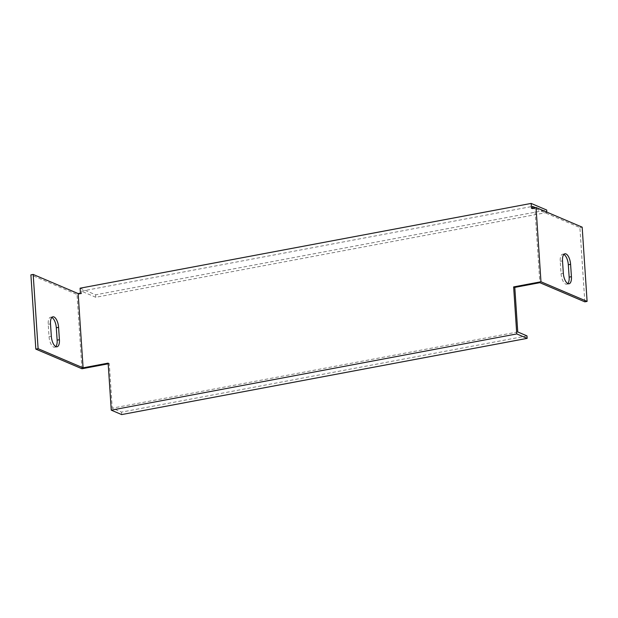 <?xml version="1.0" encoding="UTF-8"?>
<svg xmlns="http://www.w3.org/2000/svg" width="618" height="618" viewBox="0 0 618 618"><rect width="100%" height="100%" fill="white"/><g stroke="black" fill="none" stroke-linecap="round" stroke-linejoin="round"><path stroke-width="0.46" stroke-dasharray="3.09 2.32" d="M531.488 208.374L532.639 208.861L532.592 208.166M80.425 293.148L81.584 293.643L81.421 291.163L95.782 297.281L546.837 212.499L535.404 207.633M546.837 212.499L546.814 212.098M526.992 335.891L121.499 412.106L112.252 408.166L109.293 363.616L108.142 363.121M121.499 412.106L121.661 414.578M517.753 331.951L112.252 408.166M80.101 288.197L95.62 294.809L546.675 210.027M95.782 297.281L95.62 294.809M81.584 293.643L77.026 294.5L30.9 274.863M81.421 291.163L532.477 206.389M532.639 208.861L534.918 208.436L539.846 282.689M109.293 363.616L108.189 363.824M81.962 368.753L77.026 294.5M51.827 317.443A8.961 3.801 79.4 0 0 50.614 317.243A8.961 3.801 79.4 0 0 48.219 324.326L49.046 336.702A8.961 3.801 79.4 0 0 54.739 347.223A8.961 3.801 79.4 0 0 55.805 346.59M584.821 301.839L579.893 227.579L534.918 208.436M563.84 254.423A8.961 3.801 79.4 0 0 562.627 254.222A8.961 3.801 79.4 0 0 560.232 261.306L561.059 273.681A8.961 3.801 79.4 0 0 566.752 284.203A8.961 3.801 79.4 0 0 567.818 283.569M579.893 227.579L582.171 227.154M560.232 261.306L562.511 260.873M561.059 273.681L563.33 273.249M48.219 324.326L50.498 323.894M49.046 336.702L51.325 336.269M562.627 254.222L564.898 253.789M566.752 284.203L569.031 283.778M50.614 317.243L52.885 316.81M54.739 347.223L57.018 346.798"/><path stroke-width="0.93" d="M536.038 207.517L582.171 227.154L587.1 301.406L584.821 301.839L539.846 282.689L514.794 287.401L513.635 286.906L540.974 281.769L536.038 207.517L531.488 208.374L531.156 203.422L546.675 210.027L546.814 212.098M532.592 208.166L532.477 206.389L535.404 207.633M513.635 286.906L516.756 333.936L111.263 410.151L108.142 363.121L83.082 367.834L78.154 293.581L80.425 293.148L80.101 288.197L531.156 203.422M83.082 367.834L38.107 348.683L33.179 274.431L78.154 293.581M59.413 339.715A8.961 3.801 -100.6 0 1 57.018 346.798A8.961 3.801 -100.6 0 1 51.325 336.269L50.498 323.894A8.961 3.801 -100.6 0 1 52.885 316.81A8.961 3.801 -100.6 0 1 58.586 327.339L59.413 339.715L57.134 340.147L56.308 327.772A8.961 3.801 79.4 0 0 51.827 317.443M587.1 301.406L540.974 281.769M571.426 276.694A8.961 3.801 -100.6 0 1 569.031 283.778A8.961 3.801 -100.6 0 1 563.33 273.249L562.511 260.873A8.961 3.801 -100.6 0 1 564.898 253.789A8.961 3.801 -100.6 0 1 570.599 264.319L571.426 276.694L569.147 277.127L568.321 264.751A8.961 3.801 79.4 0 0 563.84 254.423M514.794 287.401L517.753 331.951L526.992 335.891L527.162 338.363L121.661 414.578L111.263 410.151M516.756 333.936L527.162 338.363M108.189 363.824L81.962 368.753L35.829 349.116L30.9 274.863L33.179 274.431M55.805 346.59A8.961 3.801 79.4 0 0 57.134 340.147M567.818 283.569A8.961 3.801 79.4 0 0 569.147 277.127M35.829 349.116L38.107 348.683M568.321 264.751L570.599 264.319M56.308 327.772L58.586 327.339"/></g></svg>
